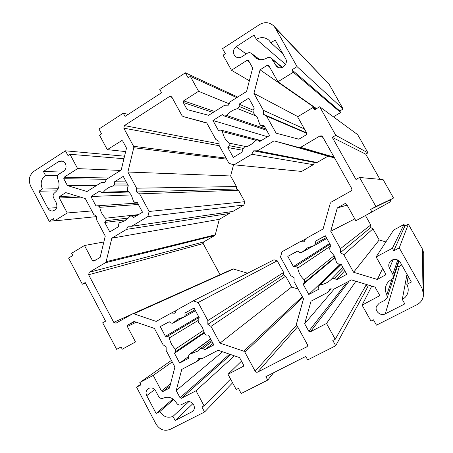 <?xml version="1.0" encoding="UTF-8"?>
<svg xmlns="http://www.w3.org/2000/svg" width="453" height="453" viewBox="0 0 453 453"><rect width="100%" height="100%" fill="white"/><g stroke="black" fill="none" stroke-linecap="round" stroke-linejoin="round"><path stroke-width="0.68" d="M186.364 402.128C189.314 400.996 191.744 401.879 193.646 404.772C194.79 407.253 194.53 409.427 192.865 411.296L175.175 420.531L172.978 416.381C167.638 418.396 163.267 416.777 159.864 411.522L156.121 413.453L146.738 395.667C145.521 392.893 145.94 390.594 148.006 388.765C151.002 387.105 153.567 387.842 155.702 390.967L158.578 396.409C159.818 398.317 161.404 398.9 163.335 398.147C168.658 396.081 173.046 397.683 176.494 402.96C177.746 404.88 179.354 405.469 181.313 404.716L186.364 402.128M175.679 351.596L175.758 349.614L175.368 349.104C172.18 346.001 170.181 342.258 169.382 337.881L169.179 337.27L167.497 336.251L165.43 336.307L160.266 326.613L169.179 321.704L170.889 323.063L172.791 323.255L177.899 319.054L184.229 316.975L185.107 315.248L184.92 313.04L194.026 308.029L199.303 317.842L198.08 319.591L198.386 322.111L202.355 327.276L204.479 333.448L206.415 335.101L208.544 335.039L213.856 344.909L204.637 349.801L202.893 348.419L200.758 348.334L197.808 351.075L189.212 354.478L188.522 356.064L188.703 358.261L179.677 363.051L174.484 353.3L175.679 351.596L204.235 332.253M58.601 161.647L61.348 160.917C63.097 161.081 64.439 161.993 65.385 163.652C66.659 166.704 66.081 169.207 63.652 171.149L58.975 174.15C57.361 175.441 56.982 177.1 57.825 179.128C60.153 184.716 59.105 189.263 54.683 192.774C53.08 194.043 52.701 195.69 53.545 197.718L56.302 202.933C57.718 207.208 56.472 209.898 52.559 211.007C50.549 211.058 48.992 210.135 47.893 208.233L38.924 191.228L42.401 189.003C40.09 183.465 41.127 178.935 45.504 175.413L43.42 171.477L58.601 161.647L64.003 161.97M105.894 220.685L105.962 218.708L105.583 218.216C102.503 215.277 100.566 211.642 99.768 207.31L99.564 206.71L97.967 205.77L95.962 205.934L90.94 196.511L99.473 191.189L102.163 192.802L103.392 192.163C106.019 188.85 109.337 186.783 113.341 185.973L114.728 183.992L114.541 181.8L123.25 176.37L128.375 185.906L127.208 187.706L127.525 190.203L131.364 195.169L133.442 201.217L135.288 202.774L137.355 202.61L142.508 212.197L133.692 217.514L132.01 216.217L130.809 215.871L129.7 216.5C127.016 219.801 123.663 221.828 119.643 222.576L118.256 224.529L118.443 226.71L109.807 231.919L104.756 222.446L105.894 220.685L128.307 218.057M329.971 250.571L334.291 255.945L336.568 262.434L338.685 264.139L341.041 264.008L346.788 274.342L336.539 279.778L334.631 278.363L332.021 278.544L331.437 279.173C328.357 282.293 324.642 284.173 320.288 284.818L319.223 285.333L318.652 286.857L318.833 289.184L308.804 294.507L303.187 284.303L304.524 282.462L304.637 280.362L304.212 279.829C300.73 276.63 298.572 272.717 297.746 268.091L297.519 267.451L295.679 266.415L293.397 266.534L287.808 256.398L297.712 250.951L299.58 252.338L301.692 252.485L307.344 247.91L314.405 245.503L315.379 243.657L315.203 241.319L325.322 235.753L331.03 246.013L329.659 247.904L329.971 250.571M222.519 131.653L221.166 130.13L218.34 130.311L212.921 120.475L222.383 114.575L224.66 116.115L226.687 115.487C229.62 111.891 233.295 109.603 237.723 108.624L239.275 106.478L239.093 104.156L248.759 98.131L254.297 108.091L252.989 110.034L253.306 112.678L257.485 117.825L259.705 124.184L260.939 125.685L264.008 125.543L269.58 135.56L259.79 141.461L257.338 139.852L255.396 140.504C252.4 144.088 248.68 146.336 244.241 147.248L242.689 149.36L242.87 151.67L233.289 157.446L227.836 147.548L229.11 145.651L229.207 143.556L228.799 143.04C225.435 140.017 223.346 136.223 222.519 131.653L255.73 140.181M273.765 25.997L275.418 28.233L297.06 66.625L291.913 69.836L293.272 72.242L277.949 81.783L268.601 65.3L267.321 65.26L260.073 69.836L253.923 93.38L263.34 110.277L263.312 114.252L266.63 116.183L276.092 133.171L298.878 139.207L306.29 134.796L306.743 133.142L297.593 116.817L313.097 107.457L314.461 109.886L319.676 106.744L335.786 135.322L332.275 137.384L355.984 179.484L359.546 177.468L375.911 206.5L370.526 209.473L371.919 211.953L355.871 220.775L346.539 204.133L344.892 203.669L337.309 207.91L330.735 231.234L340.446 248.657L340.39 252.644L343.838 254.745L353.6 272.264L377.326 279.45L385.639 274.801L385.577 273.754L376.132 256.919L392.372 248.284L393.782 250.786L399.246 247.893L421.975 288.216L423.549 294.207C423.351 298.895 421.171 302.383 417.015 304.676L376.443 325.175L373.465 319.829L370.979 321.098L362.089 305.118L379.455 295.837L379.382 294.818L375.084 287.123L351.403 279.886L334.048 289.048L330.078 288.878L328.057 292.208L311.018 301.2L304.659 323.753L308.787 331.268L310.379 331.789L326.522 323.459L335.226 339.252L332.808 340.48L335.713 345.752L307.683 359.909L305.781 356.426L265.9 376.647L267.763 380.078L241.194 393.498L238.454 388.397L236.217 389.535L228.012 374.269L243.38 366.29L243.533 364.959L239.569 357.61L218.086 350.248L202.48 358.482L198.884 358.232L197.089 361.324L181.749 369.421L176.223 390.554L180.039 397.745L181.489 398.266L196.024 390.769L204.065 405.86L201.891 406.964L204.575 412.004L170.232 429.348C164.428 431.516 159.677 429.733 155.979 424.002L136.585 387.185L141.025 384.829L139.813 382.536L153.222 375.407L161.472 391.001L162.904 391.517L169.433 388.102L174.92 367.009L166.16 350.537L166.149 346.851L163.114 344.812L154.388 328.419L134.099 321.466L127.712 325.033L127.344 326.505L135.504 341.93L122.248 349.223L121.047 346.947L116.664 349.359L102.678 322.808L105.572 321.171L85.209 282.547L82.355 284.229L68.567 258.051L72.814 255.492L71.636 253.261L84.473 245.509L92.497 260.662L93.873 261.109L100.124 257.395L105.266 236.092L96.749 220.084L96.721 216.409L93.788 214.518L85.311 198.59L65.781 192.621L59.66 196.489L59.32 197.972L67.254 212.967L54.558 220.871L53.392 218.657L49.196 221.279L30.64 186.053C28.131 180.039 29.247 175.113 33.975 171.274L65.442 150.809L67.978 155.572L69.977 154.28L77.61 168.607L64.116 177.231L63.771 178.725L67.412 185.583L86.982 191.511L101.427 182.457L104.824 182.48L106.506 179.28L121.194 170.073L126.5 148.091L122.718 141.081L121.959 140.532L107.293 149.637L99.507 135.158L101.563 133.828L98.969 129.003L123.273 113.199L125.028 116.438L161.568 92.746L159.773 89.462L185.373 72.814L188.114 77.78L190.328 76.347L198.567 91.296L183.618 100.849L183.222 102.446L187.151 109.603L208.618 115.294L224.637 105.26L228.38 105.175L230.266 101.727L246.568 91.512L252.678 68.024L248.589 60.702L247.027 60.323L231.477 70.26L223.069 55.147L225.351 53.669L222.548 48.635L259.546 24.575C264.756 21.636 269.49 22.112 273.765 25.997L329.195 84.383L343.131 108.997L339.79 110.991L340.662 112.531L333.425 116.84M319.676 106.744L357.649 134.637L367.961 152.854L365.701 154.15L379.959 179.348M359.546 177.468L383.13 179.637L393.544 198.035L390.107 199.926L390.996 201.5L355.871 220.775M365.458 215.52L370.775 224.977L370.735 227.525L372.949 228.844L379.195 239.965L385.911 241.913M376.132 256.919L393.64 230.045L403.991 224.473L404.886 226.053L408.351 224.19L422.734 249.58L423.725 253.363L423.549 294.207M366.234 284.829L367.559 287.202L335.713 345.752M234.105 164.818L251.732 154.246L253.652 150.832L257.463 150.809L274.037 140.866L299.122 147.582L300.616 147.372L319.869 135.991L321.709 135.894L322.587 136.704L351.613 188.335C352.106 189.467 351.845 190.385 350.832 191.092L331.222 202.123L330.277 203.323L323.08 228.997L306.013 238.448L304.025 241.811L300.118 241.709L281.976 251.755L280.526 257.049L290.735 275.611L294.065 277.695L294.031 281.596L303.504 298.821L296.556 323.623L296.732 325.107L307.355 344.501L307.264 346.551L257.706 372.072C256.664 372.468 255.815 372.179 255.158 371.188L244.863 352.145L243.742 351.188L219.988 343.108L210.979 326.37L207.842 324.314L207.848 320.554L198.137 302.513L193.216 300.894L176.574 310.112L174.807 313.238L171.268 313.051L156.172 321.404L133.777 313.787L132.48 313.901L115.934 323.199L113.731 322.338L88.618 274.767L89.207 272.315L105.351 262.768L106.132 261.687L111.834 238.17L126.512 229.365L128.222 226.194L131.67 226.268L147.854 216.562L149.116 211.466L139.637 193.856L136.608 191.947L136.591 188.199L127.882 172.027L133.777 147.729L133.595 146.302L123.799 128.171L124.416 125.589L169.433 96.563L170.917 96.376L171.891 97.208L181.993 115.645L183.08 116.523L206.698 122.848L215.849 139.473L219.054 141.393L219.042 145.288L229.003 163.397L234.105 164.818L301.698 171.432L313.334 164.666L314.603 162.48L317.1 162.48L327.972 156.16L334.507 157.91M131.67 226.268L232.876 211.432L243.884 205.033L244.767 201.698L238.459 190.22L236.421 188.98L236.432 186.534L230.628 175.968L233.578 164.671M220.056 274.694L203.165 243.561L203.59 241.936L214.722 235.532L215.26 234.813L219.309 219.314L229.354 213.476L230.294 211.806M247.621 273.199L232.989 268.906L132.604 313.838M298.131 289.054L291.647 287.015L285.713 276.217L283.629 274.914L283.652 272.463L277.242 260.798L273.957 259.796L193.216 300.894M401.771 264.977L399.427 266.2L397.202 266.63M256.421 39.326C260.894 36.784 265.062 37.084 268.929 40.232L270.911 42.741L275.141 40.034L285.537 58.511C288.872 63.816 281.387 70.668 276.76 66.585L271.296 58.233C269.914 57.214 268.448 57.146 266.902 58.024C262.859 60.334 258.986 60.243 255.271 57.746L251.472 53.392C250.124 52.474 248.72 52.44 247.259 53.284L241.8 56.789C239.745 57.995 237.734 57.995 235.775 56.801C232.412 53.437 232.536 50.062 236.155 46.67L254.042 35.091L256.421 39.326L285.583 64.394M406.788 284.382C408.006 286.596 408.442 288.935 408.108 291.387C407.479 294.982 405.543 297.655 402.298 299.416L404.823 303.906L385.271 313.838C380.582 316.5 374.371 311.047 376.528 306.188L379.291 303.125L385.214 300.09L387.151 297.825L386.817 294.665C385.226 291.687 384.976 288.64 386.064 285.515C387.055 282.955 388.782 281.013 391.239 279.694L393.176 277.423L392.853 274.229L389.54 268.329C388.612 266.579 388.515 264.807 389.252 263.006C390.99 258.482 398.198 258.21 400.441 262.61L411.369 282.026L406.788 284.382L408.159 276.33M343.131 108.997L297.06 66.625M339.79 110.991L291.913 69.836M340.662 112.531L293.272 72.242M316.545 108.629L277.949 81.783M316.296 108.777L260.073 69.836M297.881 116.642L253.923 93.38M304.399 128.963L263.34 110.277M306.59 132.871L263.312 114.252M306.834 133.352L266.63 116.183M315.622 109.184L313.097 107.457M367.961 152.854L335.786 135.322M365.701 154.15L332.275 137.384M393.544 198.035L375.911 206.5M390.107 199.926L370.526 209.473M390.996 201.5L371.919 211.953M347.106 205.141L337.309 207.91M354.812 218.89L330.735 231.234M370.775 224.977L340.446 248.657M370.735 227.525L340.39 252.644M372.949 228.844L343.838 254.745M379.195 239.965L353.6 272.264M382.643 268.521L377.326 279.45M403.991 224.473L392.372 248.284M404.886 226.053L393.782 250.786M408.351 224.19L399.246 247.893M371.76 286.109L362.089 305.118M330.962 288.912L328.057 292.208M334.28 288.923L304.659 323.753M355.899 281.262L326.522 323.459M366.432 284.478L335.226 339.252M273.584 372.751L267.763 380.078M241.483 361.154L228.012 374.269M200.86 358.368L197.089 361.324M222.593 351.794L176.223 390.554M234.422 355.843L196.024 390.769M230.577 379.048L204.065 405.86M232.599 382.808L204.575 412.004M140.719 384.252L136.585 387.185M171.41 360.401L139.813 382.536M172.225 361.936L153.222 375.407M122.248 349.223L135.504 341.93M121.064 346.981L116.664 349.359M85.594 283.272L82.355 284.229M103.85 241.964L84.473 245.509M91.874 210.928L67.254 212.967M96.721 216.596L54.558 220.871M54.49 220.741L49.196 221.279M124.547 156.183L65.442 150.809M123.935 158.714L69.977 154.28M120.611 170.441L77.61 168.607M96.727 185.407L67.412 185.583M104.83 182.468L101.427 182.457M125.657 151.591L107.293 149.637M128.239 114.36L123.273 113.199M237.712 97.067L185.373 72.814M236.8 97.633L190.328 76.347M229.139 103.788L198.567 91.296M249.365 80.77L231.477 70.26M242.757 150.277L227.836 147.548M267.581 136.766L212.921 120.475M252.95 110.096L239.093 104.156M282.825 53.686L270.911 42.741M305.616 239.127L300.118 241.709M291.647 287.015L219.988 343.108M285.713 276.217L210.979 326.37M283.629 274.914L207.842 324.314M283.652 272.463L207.848 320.554M277.242 260.798L198.137 302.513M176.404 310.418L171.268 313.051M219.309 219.314L111.834 238.17M229.354 213.476L126.512 229.365M243.884 205.033L147.854 216.562M244.767 201.698L149.116 211.466M238.459 190.22L139.637 193.856M236.421 188.98L136.608 191.947M236.432 186.534L136.591 188.199M230.628 175.968L127.882 172.027M313.334 164.666L251.732 154.246M314.603 162.48L253.652 150.832M317.1 162.48L257.463 150.809M327.972 156.16L274.037 140.866M344.773 270.713L336.539 279.778M340.396 264.048L308.804 294.507M335.129 257.632L303.187 284.303M329.62 243.482L293.397 266.534M297.825 251.03L287.808 256.398M325.401 235.894L315.203 241.319M407.009 274.28L402.298 299.416M131.228 194.926L90.94 196.511M126.2 181.863L114.541 181.8M126.211 219.818L104.756 222.446M57.701 175.668L45.504 175.413M58.12 188.771L42.401 189.003M62.225 172.066L43.42 171.477M56.823 190.866L38.924 191.228M198.663 316.658L165.43 336.307M169.229 321.743L160.266 326.613M194.06 308.085L184.92 313.04M213.052 343.419L204.637 349.801M188.556 356.522L179.677 363.051M204.388 332.944L174.484 353.3M173.726 399.552L159.864 411.522M188.895 401.607L172.978 416.381M172.972 398.98L156.121 413.453M192.882 403.657L175.175 420.531M197.751 320.673L169.382 337.881M138.352 204.462L99.768 207.31M330.928 245.837L297.746 268.091M334.954 257.242L304.524 282.462M242.882 148.318L229.11 145.651M329.195 84.383L275.418 28.233M269.688 67.044L267.321 65.26M345.497 203.516L344.892 203.669M385.679 274.003L385.095 275.39M422.734 249.58L421.975 288.216M379.472 295.022L378.906 296.443M347.032 282.191L308.787 331.268M349.263 281.019L310.379 331.789M243.567 366.03L243.119 366.477M229.609 354.195L180.039 397.745M230.781 354.597L181.489 398.266M170.549 383.821L161.472 391.001M170.022 385.843L162.904 391.517M134.728 321.681L127.712 325.033M136.262 322.208L127.344 326.505M96.002 259.846L92.497 260.662M76.455 195.883L59.66 196.489M80.521 197.123L59.32 197.972M108.561 177.989L64.116 177.231M106.506 179.28L63.771 178.725M122.565 140.86L121.302 140.679M214.66 111.506L183.618 100.849M213.097 112.491L183.222 102.446M249.235 61.857L247.027 60.323M264.728 126.834L261.743 125.775M260.769 140.872L257.95 140.141M246.426 146.687L228.799 143.04M265.922 128.992L226.687 115.487M256.421 116.127L237.723 108.624M252.882 112.14L239.275 106.478M278.652 67.559L275.35 64.926M282.145 67.435L272.185 59.292M259.025 59.468L252.474 54.541M246.189 53.975L236.155 46.67M322.983 137.412L319.869 135.991M307.581 345.758L306.619 347.106M297.644 326.766L257.706 372.072M296.687 325.011L255.158 371.188M302.814 297.564L244.863 352.145M302.321 296.67L243.742 351.188M233.788 268.861L133.777 313.787M132.078 314.127L113.731 322.338M203.165 243.561L88.618 274.767M203.59 241.936L89.207 272.315M214.722 235.532L105.351 262.768M215.26 234.813L106.132 261.687M226.67 159.145L133.777 147.729M226.104 158.12L133.595 146.302M219.292 145.736L123.799 128.171M219.048 143.844L124.416 125.589M172.021 97.446L169.433 96.563M183.08 116.523L206.851 123.12L183.091 116.529M334.388 157.695L299.122 147.582M334.076 157.14L300.616 147.372M343.68 268.748L334.631 278.363M341.228 264.348L320.288 284.818M334.167 255.724L304.212 279.829M330.022 244.201L295.679 266.415M313.323 245.803L302.191 252.078M326.336 237.582L315.379 243.657M399.427 266.2L385.271 313.838M391.992 279.184L386.817 294.665M397.723 260.05L392.853 274.229M393.062 259.654L389.54 268.329M97.967 205.77L137.593 203.052L97.984 205.77M128.771 191.472L103.392 192.163M128.346 185.849L113.341 185.973M127.333 183.969L114.728 183.992M136.715 215.69L132.01 216.217M138.499 214.614L105.583 218.216M56.676 207.655L47.893 208.233M203.657 330.248L175.368 349.104M199.082 317.428L167.497 336.251M183.471 317.191L173.25 322.876M194.977 309.801L185.107 315.248M212.061 341.579L202.893 348.419M210.707 339.054L189.977 354.178M154.694 389.574L146.738 395.667M193.737 410.129L191.687 412.145M264.858 127.067L260.939 125.685M260.917 140.787L257.338 139.852M261.166 140.634L221.166 130.13M266.641 130.283L224.66 116.115M282.406 67.333L271.296 58.233M259.699 59.592L251.472 53.392M342.881 267.315L332.021 278.544M341.081 264.076L319.223 285.333M313.606 245.753L301.692 252.485M326.828 238.465L314.405 245.503M399.042 260.917L387.151 297.825M398.685 260.634L393.176 277.423M129.241 192.015L102.163 192.802M137.672 215.113L130.809 215.871M183.759 317.145L172.791 323.255M195.47 310.713L184.229 316.975M211.449 340.435L200.758 348.334M210.611 338.884L189.212 354.478"/></g></svg>

